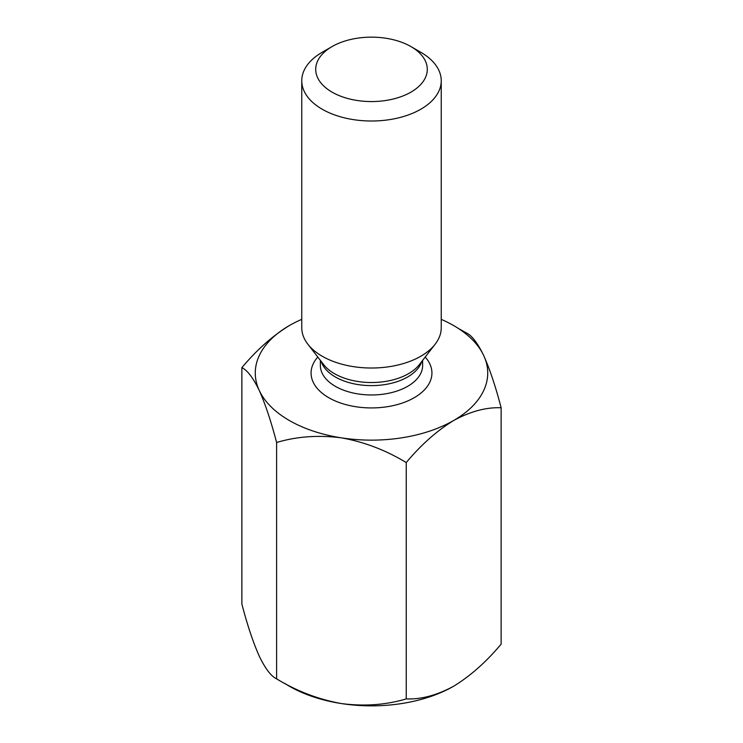 <?xml version="1.0" encoding="UTF-8"?>
<svg xmlns="http://www.w3.org/2000/svg" width="743" height="743" viewBox="0 0 743 743"><rect width="100%" height="100%" fill="white"/><g stroke="black" fill="none" stroke-linecap="round" stroke-linejoin="round"><path stroke-width="1.11" d="M501.135 407.768C486.284 407.145 470.468 411.381 453.685 420.482A116.224 67.102 0 0 0 483.767 355.665C489.934 369.577 495.73 386.945 501.135 407.768L501.135 644.125C486.284 661.892 470.468 675.916 453.685 686.198C436.949 695.272 421.132 699.516 406.235 698.912L406.235 462.555C385.793 450.165 364.181 441.927 341.418 437.85A116.224 67.102 0 0 0 453.685 420.482C436.949 430.726 421.132 444.751 406.235 462.555M276.6 442.503L276.6 678.851C271.121 676.279 265.335 668.7 259.233 656.115C253.066 642.203 247.27 624.835 241.865 604.013L241.865 367.664C247.27 370.135 253.066 377.713 259.233 390.4C265.335 404.108 271.121 421.476 276.6 442.503C296.773 436.447 318.385 434.896 341.418 437.85A116.224 67.102 0 0 1 259.233 390.4A116.224 67.102 0 0 1 289.315 325.583C272.579 335.827 256.762 349.86 241.865 367.664M441.24 319.351A116.224 67.102 0 0 1 483.767 355.665C477.665 343.08 471.879 335.502 466.4 332.929L458.347 328.434M276.6 678.851C296.773 691.148 318.385 699.386 341.418 703.565C364.181 706.528 385.793 704.977 406.235 698.912M410.944 46.586A55.79 32.209 180 0 1 410.953 46.586A55.79 32.209 180 0 1 410.944 92.132A55.79 32.209 180 0 1 332.056 92.132A55.79 32.209 180 0 1 332.047 46.586A55.79 32.209 180 0 1 410.944 46.586L420.807 52.279A69.74 40.261 180 0 1 441.24 80.746A69.74 40.261 180 0 1 371.5 121.007A69.74 40.261 180 0 1 301.76 80.746A69.74 40.261 180 0 1 322.193 52.279L332.047 46.586M301.76 319.351A116.224 67.102 0 0 0 289.315 325.583M284.653 683.346A116.224 67.102 0 0 0 341.418 703.565A116.224 67.102 0 0 0 453.685 686.198M441.24 80.746L441.24 327.756A69.74 40.261 180 0 1 435.157 344.195A69.74 40.261 180 0 1 371.5 368.017A69.74 40.261 180 0 1 307.843 344.195A69.74 40.261 180 0 1 301.76 327.756L301.76 80.746M320.363 360.355L320.363 365.445A51.137 29.525 0 0 0 335.344 386.323A51.137 29.525 0 0 0 391.069 392.722A51.137 29.525 0 0 0 422.637 365.445L422.637 360.355M317.79 357.039A60.434 34.893 0 0 0 328.768 397.709A60.434 34.893 0 0 0 407.145 401.211A60.434 34.893 0 0 0 425.21 357.039M307.843 344.195L323.679 364.637A52.381 30.24 0 0 0 334.461 373.673A52.381 30.24 0 0 0 419.321 364.637L435.157 344.195M421.792 361.451A51.137 29.525 180 0 1 371.5 385.617A51.137 29.525 180 0 1 321.208 361.451M410.953 46.586L420.807 52.279"/></g></svg>
